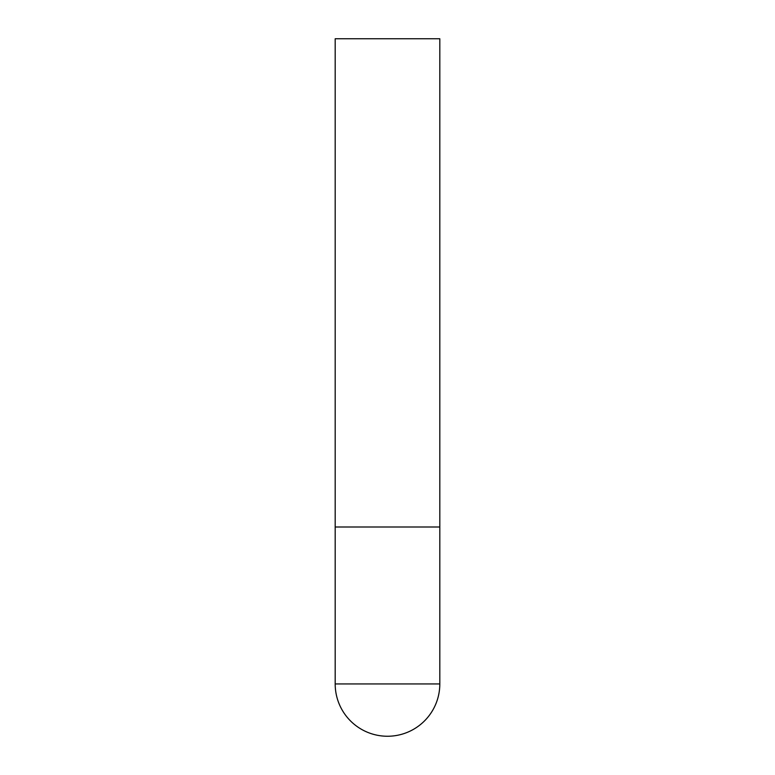 <?xml version="1.0" encoding="UTF-8"?>
<svg xmlns="http://www.w3.org/2000/svg" width="775" height="775" viewBox="0 0 775 775"><rect width="100%" height="100%" fill="white"/><g stroke="black" fill="none" stroke-linecap="round" stroke-linejoin="round"><path stroke-width="1.16" d="M335.188 683.938A52.312 52.312 0 0 0 387.5 736.25A52.312 52.312 0 0 0 439.812 683.938L335.188 683.938L335.188 527L439.812 527L335.188 527L335.188 38.75L439.812 38.75L439.812 683.938"/></g></svg>
